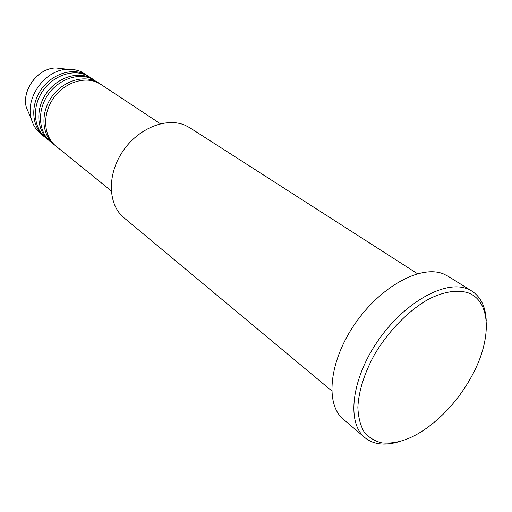 <?xml version="1.0" encoding="UTF-8"?>
<svg xmlns="http://www.w3.org/2000/svg" width="512" height="512" viewBox="0 0 512 512"><rect width="100%" height="100%" fill="white"/><g stroke="black" fill="none" stroke-linecap="round" stroke-linejoin="round"><path stroke-width="0.77" d="M160.371 123.757L101.062 84.512L97.165 82.381C83.027 75.981 62.797 83.558 52.499 99.674C42.067 115.706 43.898 136.582 55.93 146.112L111.219 190.842M100.128 83.917L95.315 81.158C81.197 74.758 61.005 82.304 50.739 98.374C40.339 114.362 42.182 135.194 54.202 144.717L55.078 145.395M99.213 83.29L91.648 78.733C77.562 72.339 57.453 79.814 47.251 95.795C36.909 111.693 38.778 132.442 50.778 141.946L54.202 144.717M94.618 80.275L89.83 77.53C75.763 71.136 55.693 78.579 45.517 94.515C35.213 110.374 37.094 131.078 49.075 140.57L49.939 141.242M93.715 79.648L86.227 75.142C72.192 68.755 52.198 76.134 42.086 91.981C31.84 107.75 33.747 128.371 45.709 137.85L49.075 140.57M89.197 76.685L84.442 73.958C70.419 67.571 50.464 74.925 40.384 90.726C30.17 106.451 32.09 127.027 44.038 136.499L44.89 137.152M417.459 273.702L189.92 127.814L185.389 125.395C166.483 116.838 137.882 128.333 122.445 151.846C106.835 175.251 108.096 204.902 123.994 217.792L331.667 390.797M381.824 442.893C401.459 444.742 422.394 434.707 444.627 412.794C455.738 401.466 465.024 388.794 472.48 374.778C491.782 339.104 491.334 301.222 468.115 292.832C457.51 289.472 443.814 291.533 428.768 299.091C408.525 310.4 387.955 331.475 373.978 355.501C364.07 374.067 358.701 391.328 357.862 407.27C358.234 417.03 360.314 425.229 364.096 431.872C368.755 437.459 374.662 441.133 381.824 442.893M397.37 442.157C390.541 444.051 384.23 444.544 378.438 443.642C373.152 442.79 368.582 440.742 364.723 437.491C346.586 422.784 351.309 379.334 377.882 340.902C404.256 302.349 445.165 279.725 467.354 288.87L471.949 291.155C480.928 297.107 485.69 307.014 486.234 320.87M471.949 291.155L448.064 276.243L443.43 273.92C421.05 264.563 380.589 286.278 354.899 323.91C329.011 361.421 324.966 404.301 343.309 419.206L364.723 437.491M88.314 76.077L80.89 71.61L78.227 70.586L73.523 69.504L67.565 69.261C45.35 69.606 24.928 97.478 31.29 118.765C32.947 125.005 36.09 130.022 40.723 133.818L44.038 136.499M67.565 69.261L55.68 67.955C37.67 68.237 21.306 90.566 26.464 107.827L29.728 115.226M55.68 67.955C37.542 68.243 21.274 90.445 26.464 107.827L31.29 118.765"/></g></svg>
